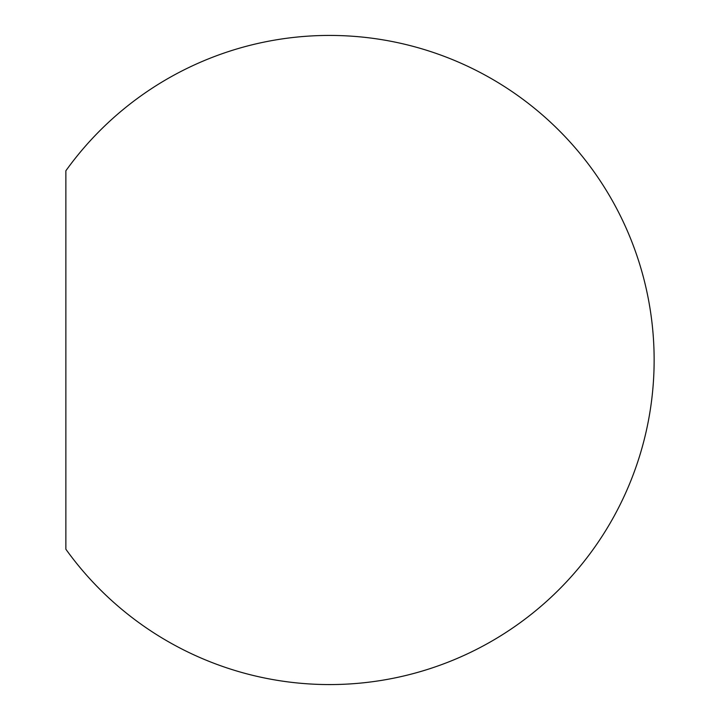 <?xml version="1.0" encoding="UTF-8"?>
<svg xmlns="http://www.w3.org/2000/svg" width="720" height="720" viewBox="0 0 720 720"><rect width="100%" height="100%" fill="white"/><g stroke="black" fill="none" stroke-linecap="round" stroke-linejoin="round"><path stroke-width="1.08" d="M65.862 549.216L65.862 170.784A324.567 324.567 0 0 1 654.138 360A324.567 324.567 0 0 1 65.862 549.216"/></g></svg>
